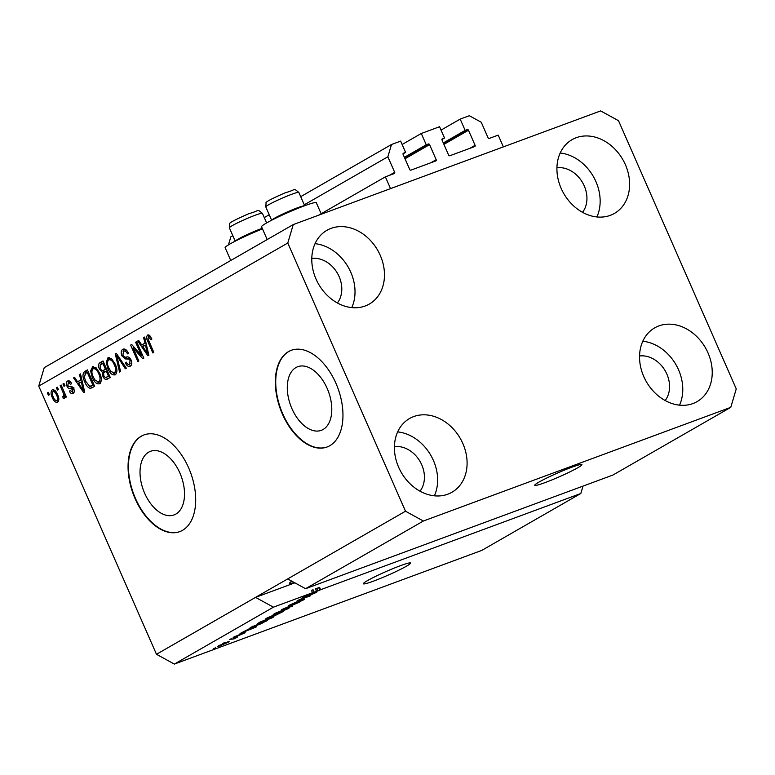<?xml version="1.0" encoding="UTF-8"?>
<svg xmlns="http://www.w3.org/2000/svg" width="775" height="775" viewBox="0 0 775 775"><rect width="100%" height="100%" fill="white"/><g stroke="black" fill="none" stroke-linecap="round" stroke-linejoin="round"><path stroke-width="1.16" d="M385.359 176.845L394.31 173.542A1.027 0.823 -119.9 0 0 394.678 172.312L387.858 156.782L391.511 144.499L400.656 141.118L405.616 152.404L403.475 153.198A1.027 0.823 -119.9 0 0 403.107 154.428L409.723 169.483A1.027 0.823 -119.9 0 0 410.915 170.142L435.812 160.929A1.027 0.823 -119.9 0 0 436.18 159.698L429.573 144.644A1.027 0.823 -119.9 0 0 428.381 143.985L426.24 144.78L421.28 133.484L439.57 126.722L444.53 138.018L442.389 138.812A1.027 0.823 -119.9 0 0 442.021 140.033L448.628 155.097A1.027 0.823 -119.9 0 0 449.82 155.746L474.726 146.533A1.027 0.823 -119.9 0 0 475.094 145.312L468.478 130.248A1.027 0.823 -119.9 0 0 467.286 129.599L465.145 130.394L460.195 119.098L469.34 115.717L481.246 122.247L488.066 137.776A1.027 0.823 -119.9 0 0 489.257 138.425L498.209 135.121L503.372 146.882L390.532 188.616L385.359 176.845L318.583 215.218M460.195 119.098L441.052 130.093M465.145 130.394L443.3 142.949M444.53 138.018L441.915 139.519M421.28 133.484L402.138 144.489M426.24 144.78L404.385 157.335M405.616 152.404L403.01 153.905M391.511 144.499L300.7 196.666M269.235 214.752L264.285 217.591M232.81 235.678L230.853 236.801L228.451 244.89M387.858 156.782L304.275 204.803M323.127 429.476A33.926 20.14 -110.3 0 0 327.815 389.951A33.926 20.14 -110.3 0 0 297.774 366.701A33.926 20.14 -110.3 0 0 295.953 367.553A33.926 20.14 -110.3 0 0 291.264 407.078A33.926 20.14 -110.3 0 0 321.305 430.328A33.926 20.14 -110.3 0 0 323.127 429.476M175.857 514.087A33.926 20.14 -110.3 0 0 180.546 474.562A33.926 20.14 -110.3 0 0 150.505 451.312A33.926 20.14 -110.3 0 0 148.674 452.164A33.926 20.14 -110.3 0 0 143.995 491.689A33.926 20.14 -110.3 0 0 174.036 514.939A33.926 20.14 -110.3 0 0 175.857 514.087M182.532 530.323A51.557 30.603 -110.3 0 0 189.652 470.251A51.557 30.603 -110.3 0 0 143.995 434.92A51.557 30.603 -110.3 0 0 141.224 436.218A51.557 30.603 -110.3 0 0 134.104 496.291A51.557 30.603 -110.3 0 0 179.761 531.621A51.557 30.603 -110.3 0 0 182.532 530.323M144.189 434.843A51.557 30.603 -110.3 0 0 141.612 436.073A51.557 30.603 -110.3 0 0 134.433 495.981A51.557 30.603 -110.3 0 0 179.955 531.553M329.801 445.712A51.557 30.603 -110.3 0 0 336.922 385.64A51.557 30.603 -110.3 0 0 291.274 350.31A51.557 30.603 -110.3 0 0 288.494 351.608A51.557 30.603 -110.3 0 0 281.373 411.67A51.557 30.603 -110.3 0 0 327.031 447.01A51.557 30.603 -110.3 0 0 329.801 445.712M291.468 350.232A51.557 30.603 -110.3 0 0 288.881 351.463A51.557 30.603 -110.3 0 0 281.703 411.37A51.557 30.603 -110.3 0 0 327.224 446.933M577.782 467.751A25.778 2.073 156.3 0 0 581.928 464.583A25.778 2.073 156.3 0 0 564.946 469.902A25.778 2.073 156.3 0 0 538.877 482.147A25.778 2.073 156.3 0 0 534.731 485.305A25.778 2.073 156.3 0 0 551.722 479.996A25.778 2.073 156.3 0 0 577.782 467.751M406.42 566.215A25.778 2.073 156.3 0 0 410.566 563.047A25.778 2.073 156.3 0 0 393.574 568.356A25.778 2.073 156.3 0 0 367.505 580.601A25.778 2.073 156.3 0 0 363.359 583.769A25.778 2.073 156.3 0 0 380.351 578.45A25.778 2.073 156.3 0 0 406.42 566.215M582.538 212.321A27.067 21.671 60.1 0 0 584.243 185.903A27.067 21.671 60.1 0 0 556.944 167.778M337.396 302.977A27.067 21.671 60.1 0 0 339.101 276.559A27.067 21.671 60.1 0 0 311.802 258.433M420.011 491.195A27.067 21.671 60.1 0 0 421.726 464.767A27.067 21.671 60.1 0 0 394.417 446.642M665.153 400.539A27.067 21.671 60.1 0 0 666.868 374.112A27.067 21.671 60.1 0 0 639.559 355.987M707.992 352.867A42.528 34.052 -119.9 0 1 697.083 401.615A42.528 34.052 -119.9 0 1 643.792 376.611A42.528 34.052 -119.9 0 1 654.701 327.864A42.528 34.052 -119.9 0 1 707.992 352.867M642.795 341.242A42.528 34.052 -119.9 0 1 678.542 369.791A42.528 34.052 -119.9 0 1 679.53 405.17M462.849 443.523A42.528 34.052 -119.9 0 1 451.941 492.27A42.528 34.052 -119.9 0 1 398.65 467.267A42.528 34.052 -119.9 0 1 409.558 418.519A42.528 34.052 -119.9 0 1 462.849 443.523M397.662 431.898A42.528 34.052 -119.9 0 1 433.399 460.447A42.528 34.052 -119.9 0 1 434.387 495.826M380.234 255.314A42.528 34.052 -119.9 0 1 369.317 304.062A42.528 34.052 -119.9 0 1 316.026 279.058A42.528 34.052 -119.9 0 1 326.943 230.311A42.528 34.052 -119.9 0 1 380.234 255.314M315.037 243.679A42.528 34.052 -119.9 0 1 350.775 272.238A42.528 34.052 -119.9 0 1 351.772 307.607M625.377 164.658A42.528 34.052 -119.9 0 1 614.459 213.406A42.528 34.052 -119.9 0 1 561.168 188.403A42.528 34.052 -119.9 0 1 572.086 139.655A42.528 34.052 -119.9 0 1 625.377 164.658M560.18 153.024A42.528 34.052 -119.9 0 1 595.917 181.583A42.528 34.052 -119.9 0 1 596.905 216.952M267.172 239.572L261.553 226.755A29.905 2.402 -23.7 0 1 275.755 218.182A29.905 2.402 -23.7 0 1 304.459 205.811A29.905 2.402 -23.7 0 1 316.307 202.721L321.15 213.745M262.483 228.877A29.905 2.402 156.3 0 0 225.138 247.68L230.756 260.487M612.957 475.027L305.553 588.709L287.69 578.915L156.482 654.294L38.75 386.095L44.223 367.66L293.25 224.585L600.644 110.912L618.518 120.706L736.25 388.905L730.777 407.34L612.957 475.027M730.777 407.34L423.373 521.023L305.553 588.709M423.373 521.023L405.499 511.219L287.69 578.915M294.849 582.839L255.556 597.37L273.43 607.174L312.509 592.72L311.482 590.366L313.071 589.775L311.598 590.627M273.43 607.174L174.356 664.088L156.482 654.294M311.879 593.078L319.852 590.163L318.825 587.808L315.435 588.903L319.591 587.363L320.627 589.717L580.824 493.491L481.75 550.415L174.356 664.088M320.627 589.717L304.188 596.663L312.509 592.72M312.955 593.844L302.114 597.854L316.713 592.265L300.865 599.143L310.746 595.684L297.125 600.722L312.887 593.679M290.208 605.478C287.806 606.321 287.467 606.253 289.191 605.246L296.922 601.749L290.702 604.703C289.559 605.362 289.705 605.43 291.138 604.936L302.318 599.802C304.575 598.998 304.914 599.056 303.335 599.976L296.389 603.144L301.707 600.586C302.793 599.976 302.657 599.898 301.32 600.373L290.112 605.256M288.087 606.04L289.191 605.246M290.606 604.49L290.702 604.703C289.559 605.362 289.705 605.43 291.138 604.936M304.333 599.259L303.335 599.976L303.132 599.511M301.707 600.586C302.793 599.976 302.657 599.898 301.32 600.373L301.243 600.208M292.446 606.195L281.78 609.538L299.208 602.311L283.931 608.627L292.349 605.963M273.439 614.342L284.764 609.179C288.93 607.619 290.082 607.445 288.213 608.666L273.188 614.623M289.269 607.871L288.213 608.666L287.961 608.075M257.862 623.294L269.187 618.13C273.352 616.571 274.505 616.396 272.635 617.617L257.61 623.575M273.691 616.822L272.635 617.617L272.383 617.026M249.221 629.077L256.661 626.762L240.047 633.524L249.124 628.864M215.702 647.9L213.755 648.627L215.624 647.735M221.117 645.43C218.037 646.592 217.174 646.738 218.502 645.856L226.252 642.456C229.264 641.322 230.097 641.187 228.761 642.058L221.04 645.246M217.746 646.428L218.502 645.856M229.526 641.487L228.586 641.652M224.702 642.727L222.764 643.453L224.634 642.562M231.793 639.317L237.537 636.992L234.137 638.871L231.715 639.143M234.903 637.961L235.513 637.99M231.396 638.881L229.458 639.607L231.328 638.716M234.68 636.575L234.903 637.089C232.955 637.786 232.665 637.738 234.011 636.943L243.65 632.933C245.375 632.322 245.597 632.39 244.309 633.127L234.903 637.089C232.955 637.786 232.665 637.738 234.011 636.943M243.65 632.933C245.375 632.322 245.597 632.39 244.309 633.127L244.144 632.758M254.471 626.636C250.277 628.225 249.162 628.389 251.158 627.14L267.54 620.513L254.394 626.462M249.918 628.012L251.158 627.14M267.772 618.402C265.205 619.341 264.817 619.283 266.61 618.256L283.117 611.562L274.214 615.97L267.685 618.208M265.438 619.07L266.61 618.256M141.379 355.328L135.625 342.221L136.603 341.659L143.83 358.127L142.794 358.718L133.077 347.868L138.841 360.995L137.863 361.557L130.636 345.088L131.672 344.488L141.379 355.328L142.426 354.94M123.671 349.002L122.779 349.331C124.852 348.411 126.703 349.67 128.359 353.09L127.478 353.865C126.296 351.521 124.978 350.668 123.545 351.298L122.886 355.212C124.019 356.955 125.259 357.546 126.596 356.984C128.311 356.539 129.812 357.566 131.111 360.055C132.244 363.029 131.992 365.054 130.374 366.129C128.524 367.001 126.838 365.907 125.327 362.865L126.209 362.09C127.207 364.095 128.301 364.812 129.493 364.221L130.123 360.569L129.076 359.077L125.104 358.922L121.937 355.822C120.745 352.615 121.026 350.455 122.779 349.331L123.235 349.118M126.645 350.358L123.545 351.298M130.839 363.717L131.828 363.213M119.573 372.068L115.291 353.904L116.298 353.323L126.335 368.183L125.327 368.755L116.696 355.502L120.58 371.487L119.573 372.068M108.636 357.614L107.841 357.914L111.736 358.912L115.165 364.008C117.432 368.842 117.461 372.446 115.252 374.809C112.336 375.42 109.866 373.308 107.832 368.474L106.185 362.012L108.267 357.721M93.058 366.565L92.264 366.866L96.158 367.863L99.587 372.959C101.854 377.793 101.883 381.397 99.675 383.761C96.759 384.371 94.288 382.259 92.254 377.425L90.607 370.963L92.69 366.662M57.428 390.096L56.391 387.742L57.369 387.18L58.396 389.534L57.428 390.096M52.787 389.66L52.216 389.873C54.347 389.447 56.12 391.007 57.563 394.572C59.21 398.021 59.239 400.588 57.67 402.273C55.577 402.719 53.814 401.188 52.38 397.701C50.685 394.204 50.637 391.598 52.216 389.873L52.516 389.728M148.17 334.858L149.604 335.372L151.9 339.024L151.028 339.799L148.432 337.009L148.006 338.801L153.808 352.392L152.83 352.954L147.928 341.775C146.378 338.772 146.272 336.524 147.628 335.052L147.899 334.926M148.936 334.945L148.432 337.009M405.499 511.219L287.777 243.021L38.75 386.095M80.813 379.866L79.476 374.48L80.493 373.899L84.727 392.082L83.778 392.625L73.547 377.88L74.565 377.299L77.539 381.746L81.792 379.508M68.278 380.777L67.609 381.029C69.033 380.37 70.37 381.203 71.62 383.548L70.738 384.323L68.287 382.782L67.842 385.359L68.539 386.318L69.75 386.454C71.232 385.969 72.569 386.735 73.751 388.759C74.613 391.075 74.39 392.625 73.092 393.409C71.775 394.117 70.535 393.4 69.372 391.268L70.244 390.493L72.308 391.724L72.889 389.554L70.748 388.682C69.314 389.137 68.064 388.323 66.999 386.212C66.02 383.673 66.214 381.939 67.609 381.029L67.968 380.864M70.544 381.93L68.287 382.782M63.996 386.318L62.959 383.964L63.938 383.402L64.974 385.756L63.996 386.318M64.364 398.427L63.163 398.311L62.775 396.393L63.531 396.228L63.792 394.33L60.159 385.572L61.138 385.01L66.398 396.994L65.42 397.546L64.587 395.637L64.228 398.486M62.775 396.393L64.616 395.822M48.418 395.269L47.382 392.915L48.36 392.353L49.387 394.707L48.418 395.269M84.756 381.872C82.45 377.096 82.412 373.637 84.669 371.496L87.43 369.907L94.657 386.376L90.394 388.449C88.021 387.655 86.141 385.466 84.756 381.872L85.802 381.484M107.328 379.101C105.749 379.983 104.286 379.101 102.939 376.437L102.474 372.378L99.413 369.084C98.086 365.839 98.318 363.688 100.12 362.613L103.007 360.956L110.234 377.425L106.834 379.333M144.964 343.015L143.617 337.629L144.634 337.048L148.868 355.231L147.918 355.773L137.698 341.029L138.706 340.448L141.689 344.894L145.942 342.657M287.777 243.021L293.25 224.585M580.824 493.491L583.023 486.099M150.398 336.272L148.655 336.922M148.974 341.387L147.928 341.775M80.532 374.083L79.476 374.48M79.554 383.005L78.449 381.416M74.671 377.464L73.547 377.88M81.84 379.682L77.539 381.746M82.567 387.277L81.346 381.978L78.711 383.489L83.497 390.639L82.567 387.277L83.526 386.919M82.286 381.629L81.346 381.978M84.32 390.338L83.497 390.639M73.693 392.925L72.114 391.811M70.457 390.862L69.372 391.268M73.925 389.176L72.889 389.554M73.499 388.236L72.143 388.74M74.09 388.013L69.44 386.463M68.084 385.814L66.999 386.212M68.307 382.772L68.946 380.796M64.015 383.577L62.959 383.964M61.215 385.185L60.159 385.572M65.633 395.25L64.587 395.637M64.751 397.72L63.163 398.311M65.023 393.874L63.792 394.33M63.938 391.394L62.891 391.782M48.438 392.528L47.382 392.915M58.28 401.721L56.614 400.665M53.436 397.313L52.38 397.701M52.981 391.578L53.553 389.699M58.561 399.948L56.943 400.549C57.863 399.251 57.747 397.439 56.585 395.134C55.645 392.644 54.424 391.472 52.942 391.598C52.032 392.906 52.148 394.717 53.301 397.023C54.25 399.503 55.461 400.675 56.943 400.549L58.716 399.91M55.209 390.755L53.262 391.482M57.631 394.746L56.585 395.134M55.064 390.794L52.942 391.598M57.437 387.355L56.391 387.742M84.882 373.918L86.606 370.779L84.669 371.496M86.606 370.779L87.565 370.227M92.312 387.723L89.939 386.405M91.673 385.669L93.949 384.768M92.835 385.01L87.294 372.397L85.628 373.356L84.339 377.096L85.734 381.339L89.726 386.396L93.891 384.623M88.35 372.01L87.294 372.397M93.136 385.243L89.726 386.396M100.227 383.344L97.689 382.046M93.3 377.037L92.254 377.425M92.022 370.44L90.607 370.963M92.593 369.22L93.668 366.546M100.227 381.319L101.302 380.69M96.148 367.844L93.116 368.784C91.479 370.586 91.528 373.298 93.252 376.921L95.286 380.409L98.822 381.843C100.498 379.992 100.421 377.212 98.599 373.492C97.108 369.917 95.277 368.348 93.116 368.784M99.646 373.104L98.599 373.492M100.488 364.87L102.067 361.896L103.143 361.276M107.938 378.752L105.894 377.396M104.005 376.04L102.939 376.437M104.276 372.291L104.422 371.661L102.474 372.378M104.422 371.661L102.717 370.605M100.459 368.687L99.413 369.084M106.466 368.832L105.41 369.22L102.881 363.446L100.091 365.306L100.372 368.512C101.389 370.508 102.465 371.089 103.617 370.247L106.524 368.978M109.469 375.672L108.413 376.059L106.262 371.138L103.647 372.833L103.792 375.604C104.761 377.444 105.778 377.909 106.824 376.979L109.527 375.817M107.308 370.75L106.262 371.138M108.771 376.262L106.824 376.979L108.413 376.059M103.927 363.058L102.881 363.446M105.565 369.53L103.617 370.247L105.41 369.22M115.804 374.403L113.266 373.095M108.878 368.086L107.832 368.474M107.599 361.489L106.185 362.012M108.171 360.268L109.246 357.595M115.804 372.368L116.88 371.738M111.726 358.893L108.694 359.832C107.057 361.634 107.105 364.347 108.829 367.97L110.864 371.457L114.4 372.891C116.076 371.041 115.998 368.261 114.187 364.541C112.685 360.966 110.864 359.397 108.694 359.832M115.233 364.153L114.187 364.541M116.405 353.487L115.291 353.904M117.558 355.183L116.696 355.502M130.898 365.732L128.727 364.453M126.402 362.468L125.327 362.865M131.169 360.181L130.123 360.569M130.307 358.622L129.076 359.077M129.842 358.06L125.104 358.922M127.052 358.205L125.066 357.023M122.992 355.434L121.937 355.822M123.138 351.598L124.213 348.973M136.671 341.833L135.625 342.221M142.842 355.89L142.106 355.057M134.298 347.413L133.077 347.868M133.968 347.539L133.552 346.58M131.818 344.642L130.636 345.088M144.673 337.232L143.617 337.629M143.695 346.154L142.59 344.565M138.822 340.613L137.698 341.029M145.981 342.831L141.689 344.894M146.708 350.426L145.487 345.127L142.852 346.638L147.638 353.787L146.708 350.426L147.667 350.067M146.436 344.768L145.487 345.127M148.461 353.487L147.638 353.787M219.819 645.168L221.999 644.907L227.637 641.962M227.375 642.572L219.383 645.381M253.57 627.721L247.855 630.191L255.711 627.014L253.473 627.508M264.972 621.657L252.863 626.481C251.633 627.169 251.507 627.372 252.514 627.091L261.727 623.468L264.895 621.492M252.747 626.219L252.863 626.481C251.633 627.169 251.507 627.372 252.514 627.091M260.177 621.976L260.274 622.189C258.898 623.09 259.79 622.945 262.948 621.763L271.037 618.208L271.686 617.249M271.037 618.208C272.432 617.288 271.483 617.452 268.198 618.702L259.334 622.412M280.472 612.541L273.691 615.495M273.808 615.418L274.96 615.495L280.55 612.705M274.815 614.633L267.201 617.917M267.288 617.869L268.741 617.849L274.892 614.798M275.755 613.025L275.852 613.238C274.486 614.139 275.377 613.994 278.525 612.812L286.614 609.257L287.263 608.298M286.614 609.257C288.019 608.336 287.07 608.501 283.776 609.751L274.912 613.461M319.697 587.586L318.874 587.925M316.675 588.516L317.711 590.87L316.471 591.248L315.435 588.903M319.852 590.163L317.711 590.87M313.071 589.775L314.108 592.129L311.996 593.34M314.108 592.129L316.471 591.248M291.826 581.182A27.067 2.17 156.3 0 0 289.637 583.188A27.067 2.17 156.3 0 0 294.209 582.49M271.754 220.178A18.048 1.443 -23.7 0 1 287.641 211.807A18.048 1.443 -23.7 0 1 304.556 205.782M235.338 241.102A18.048 1.443 -23.7 0 1 245.346 235.426A18.048 1.443 -23.7 0 1 262.231 228.296M467.286 129.599L443.455 143.297M468.478 130.248L443.92 144.363M475.094 145.312L469.747 148.374M428.381 143.985L404.54 157.683M429.573 144.644L405.005 158.749M436.18 159.698L430.832 162.769M394.678 172.312L389.331 175.382M72.695 387.955L70.748 388.682M102.067 361.896L100.12 362.613M119.147 357.537L118.207 357.885M129.057 358.118L127.11 358.835M265.796 206.935L266.087 202.972C264.924 202.256 271.376 198.826 285.433 192.694C296.932 189.701 292.65 187.598 298.84 192.423A18.048 1.443 156.3 0 0 282.681 197.945A18.048 1.443 156.3 0 0 265.835 206.731A18.048 1.443 156.3 0 0 265.796 206.935L271.637 220.236M229.381 227.86L229.671 223.898C228.509 223.181 234.961 219.751 249.017 213.609C260.516 210.626 256.234 208.523 262.425 213.348A18.048 1.443 156.3 0 0 246.266 218.86A18.048 1.443 156.3 0 0 229.419 227.656A18.048 1.443 156.3 0 0 229.381 227.86L235.222 241.161M148.548 336.951L150.495 336.224M63.347 396.316L65.294 395.589M90.501 386.279L92.448 385.562M304.682 205.733L298.84 192.423M266.629 222.929L262.425 213.348"/></g></svg>
